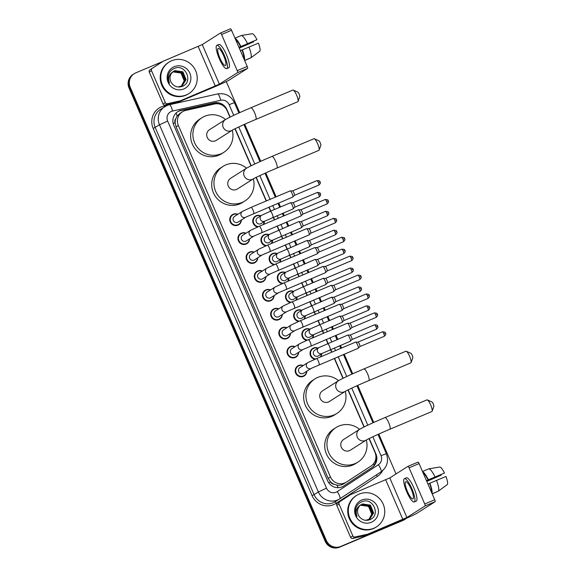 <?xml version="1.0" encoding="UTF-8"?>
<svg xmlns="http://www.w3.org/2000/svg" width="576" height="576" viewBox="0 0 576 576"><rect width="100%" height="100%" fill="white"/><g stroke="black" fill="none" stroke-linecap="round" stroke-linejoin="round"><path stroke-width="0.86" d="M257.623 226.98A5.954 5.782 -122.4 0 1 256.219 215.719A5.954 5.782 -122.4 0 1 260.82 215.791M264.413 221.443A5.954 5.782 -122.4 0 1 263.498 224.496M265.802 245.88A5.954 5.782 -122.4 0 1 264.398 234.626A5.954 5.782 -122.4 0 1 268.999 234.691M272.592 240.343A5.954 5.782 -122.4 0 1 271.678 243.396M273.982 264.78A5.954 5.782 -122.4 0 1 272.578 253.526A5.954 5.782 -122.4 0 1 277.178 253.598M280.771 259.25A5.954 5.782 -122.4 0 1 279.857 262.296M282.161 283.687A5.954 5.782 -122.4 0 1 280.757 272.434A5.954 5.782 -122.4 0 1 285.358 272.498M288.95 278.15A5.954 5.782 -122.4 0 1 288.036 281.203M290.347 302.587A5.954 5.782 -122.4 0 1 288.943 291.334A5.954 5.782 -122.4 0 1 293.544 291.406M297.13 297.058A5.954 5.782 -122.4 0 1 296.215 300.103M298.526 321.487A5.954 5.782 -122.4 0 1 297.122 310.234A5.954 5.782 -122.4 0 1 301.723 310.306M305.316 315.958A5.954 5.782 -122.4 0 1 304.394 319.003M306.706 340.394A5.954 5.782 -122.4 0 1 305.302 329.141A5.954 5.782 -122.4 0 1 309.902 329.206M313.495 334.858A5.954 5.782 -122.4 0 1 312.574 337.91M314.885 359.294A5.954 5.782 -122.4 0 1 313.481 348.041A5.954 5.782 -122.4 0 1 318.082 348.113M321.674 353.765A5.954 5.782 -122.4 0 1 320.753 356.81M249.581 238.874A5.954 5.782 -122.4 0 1 238.622 241.294A5.954 5.782 -122.4 0 1 245.988 233.222M257.76 257.782A5.954 5.782 -122.4 0 1 246.809 260.201A5.954 5.782 -122.4 0 1 254.167 252.13M265.939 276.682A5.954 5.782 -122.4 0 1 254.988 279.101A5.954 5.782 -122.4 0 1 262.346 271.03M274.118 295.582A5.954 5.782 -122.4 0 1 263.167 298.008A5.954 5.782 -122.4 0 1 270.526 289.93M241.402 219.974A5.954 5.782 -122.4 0 1 230.443 222.394A5.954 5.782 -122.4 0 1 237.809 214.322M282.298 314.489A5.954 5.782 -122.4 0 1 271.346 316.908A5.954 5.782 -122.4 0 1 278.705 308.837M290.477 333.389A5.954 5.782 -122.4 0 1 279.526 335.808A5.954 5.782 -122.4 0 1 286.884 327.737M298.656 352.289A5.954 5.782 -122.4 0 1 287.705 354.715A5.954 5.782 -122.4 0 1 295.063 346.637M306.835 371.196A5.954 5.782 -122.4 0 1 295.884 373.615A5.954 5.782 -122.4 0 1 303.242 365.544M229.925 117.173L227.088 110.606A11.16 10.836 57.6 0 0 214.459 104.011L185.724 110.441A11.16 10.836 57.6 0 0 178.358 125.467L330.43 476.892A11.16 10.836 57.6 0 0 346.529 482.026L371.095 465.977A11.16 10.836 57.6 0 0 374.998 452.412L369.022 438.61M333.914 484.178A11.16 10.836 -122.4 0 1 330.444 481.716L330.516 481.896A3.722 3.614 57.6 0 0 333.914 484.178L336.802 485.071C339.401 485.51 341.834 485.006 344.088 483.574M179.978 113.342L177.127 116.093L175.781 118.757A3.722 3.614 57.6 0 0 175.104 122.76A11.16 0.432 156.6 0 0 173.225 123.559M175.104 122.76L175.183 122.94A11.16 10.836 -122.4 0 1 175.781 118.757M175.183 122.94L176.105 126.9L328.183 478.325L330.444 481.716M363.996 426.989L347.969 389.952M342.936 378.331L334.296 358.366M331.639 352.224L330.509 349.603M327.845 343.462L326.117 339.466M323.46 333.317L322.33 330.703M319.666 324.554L317.938 320.566M315.281 314.417L314.15 311.803M311.486 305.654L309.758 301.658M307.102 295.517L305.964 292.896M303.307 286.747L301.579 282.758M298.922 276.61L297.785 273.996M295.128 267.847L293.4 263.858M290.743 257.71L289.606 255.089M286.949 248.947L285.221 244.951M282.557 238.802L281.426 236.189M278.77 230.04L277.042 226.051M274.378 219.902L273.247 217.289M270.59 211.14L268.862 207.144M266.198 201.002L256.01 177.451M250.978 165.83L234.958 128.801M230.141 117.065L226.858 109.483A11.16 10.836 57.6 0 0 214.236 102.888L181.188 110.275A11.16 10.836 57.6 0 0 173.822 125.309L327.672 480.838A11.16 10.836 57.6 0 0 343.764 485.971L372.024 467.51A11.16 10.836 57.6 0 0 375.919 453.946L369.238 438.502M177.53 111.866A11.16 10.836 -122.4 0 1 180.59 110.657L213.638 103.27A11.16 10.836 -122.4 0 1 223.826 106.294M406.627 518.191A11.16 10.836 -122.4 0 1 404.05 519.746L340.747 546.437A11.16 10.836 -122.4 0 1 326.318 540.418L130.241 87.3A11.16 10.836 -122.4 0 1 135.806 72.85L162.835 61.452M226.26 81.576L239.695 112.637M244.721 124.243L260.755 161.287M265.781 172.901L276.127 196.812M278.784 202.961L280.512 206.957M283.176 213.098L284.306 215.719M286.963 221.861L288.691 225.857M291.355 232.006L292.486 234.619M295.15 240.768L296.87 244.757M299.534 250.906L300.665 253.519M303.329 259.668L305.057 263.664M307.714 269.806L308.844 272.426M311.508 278.575L313.236 282.564M315.893 288.713L317.023 291.326M319.687 297.475L321.415 301.464M324.072 307.613L325.202 310.234M327.866 316.375L329.594 320.371M332.251 326.52L333.389 329.134M336.046 335.282L337.774 339.271M340.43 345.42L341.568 348.034M344.225 354.182L352.714 373.795M357.732 385.402L373.766 422.446M378.792 434.059L396.043 473.933M405.605 518.926L404.41 519.689A11.16 10.836 -122.4 0 1 402.854 520.502L339.545 547.2A11.16 10.836 -122.4 0 1 325.123 541.181L129.038 88.063L129.636 87.682A11.16 10.836 -122.4 0 1 133.646 74.045A11.16 10.836 -122.4 0 0 129.636 87.682L325.721 540.799L129.636 87.682L130.241 87.3M339.545 547.2L340.142 546.818A11.16 10.836 -122.4 0 1 325.721 540.799A11.16 10.836 -122.4 0 0 340.142 546.818L403.452 520.121L340.747 546.437M405.007 519.307A11.16 10.836 -122.4 0 1 403.452 520.121A11.16 10.836 -122.4 0 0 405.007 519.307M364.212 426.881L348.185 389.851M343.152 378.223L334.519 358.272M331.862 352.13L330.732 349.51M328.068 343.368L326.34 339.372M323.683 333.223L322.553 330.61M319.889 324.461L318.161 320.472M315.504 314.323L314.366 311.702M311.71 305.561L309.982 301.565M307.325 295.423L306.187 292.802M303.53 286.654L301.802 282.665M299.146 276.516L298.008 273.902M295.351 267.754L293.623 263.758M290.959 257.616L289.829 254.995M287.172 248.854L285.444 244.858M282.78 238.709L281.65 236.095M278.993 229.946L277.265 225.958M274.601 219.809L273.47 217.195M270.814 211.046L269.086 207.05M266.422 200.909L256.226 177.343M251.201 165.722L235.174 128.693M375.89 455.983A11.16 10.836 -122.4 0 1 371.426 467.892L343.397 486.202M129.038 88.063A11.16 10.836 -122.4 0 1 133.049 74.426L134.244 73.663M186.394 94.882A18.605 18.065 -122.4 0 1 163.008 86.206A18.605 18.065 -122.4 0 1 169.034 62.122A18.605 18.065 -122.4 0 1 171.634 60.761A18.605 18.065 -122.4 0 1 195.019 69.437A18.605 18.065 -122.4 0 1 188.993 93.521A18.605 18.065 -122.4 0 1 186.394 94.882M188.993 93.521L188.395 93.902A18.605 18.065 -122.4 0 1 185.796 95.263A18.605 18.065 -122.4 0 1 162.41 86.587A18.605 18.065 -122.4 0 1 168.437 62.503L169.034 62.122M174.204 66.701A12.132 11.779 -122.4 0 1 189.878 73.246A12.132 11.779 -122.4 0 1 183.83 88.949A12.132 11.779 -122.4 0 1 168.149 82.404A12.132 11.779 -122.4 0 1 174.204 66.701M181.98 86.508C193.91 82.433 185.443 63.36 174.514 68.364C171.482 69.559 169.445 71.726 168.408 74.866C167.681 77.76 168.041 80.532 169.495 83.182C167.738 78.106 168.948 74.261 173.124 71.647A8.41 8.165 -122.4 0 0 171.734 83.203C174.442 86.638 177.862 87.739 181.98 86.508M182.167 85.781L185.861 79.783L182.686 71.971L174.65 70.762L173.621 71.287M178.171 86.998L182.282 85.709L186.098 79.632L182.923 71.82L174.888 70.61L173.124 71.647M181.678 86.062L184.91 80.388L181.735 72.576L173.167 71.618M181.8 85.99L185.148 80.237L181.973 72.425L173.938 71.215L173.275 71.532M172.721 71.986L172.75 71.971C179.237 68.789 186.862 77.342 183.11 83.786A8.41 8.165 -122.4 0 1 181.195 86.292M181.296 86.249L184.198 80.842L181.022 73.03L172.829 71.885M165.326 102.586A1.858 1.807 57.6 0 0 167.429 103.687L180.158 100.836A1.858 1.807 57.6 0 0 180.461 100.742L178.214 102.168A1.858 1.807 -122.4 0 1 177.912 102.269L165.182 105.113A1.858 1.807 -122.4 0 1 163.08 104.011L165.326 102.586L151.524 70.682L149.27 72.108A1.858 1.807 -122.4 0 1 149.926 69.847L160.805 62.741A1.858 1.807 -122.4 0 1 160.848 62.712M163.08 104.011L149.27 72.108M178.214 102.168L213.055 87.48A14.882 0.576 156.6 0 0 229.378 79.956L247.579 68.386L237.586 72.605L219.384 84.168L180.461 100.742M220.486 33.012L230.45 28.807A1.858 0.439 67.1 0 1 230.465 28.8A1.858 0.439 67.1 0 1 231.566 30.276L221.566 34.488A1.858 0.439 -112.9 0 0 220.471 33.012A1.858 0.439 -112.9 0 0 220.457 33.026L202.255 44.59L163.332 61.164A1.858 1.807 57.6 0 0 163.058 61.308L152.172 68.422A1.858 1.807 57.6 0 0 151.524 70.682M237.586 72.605A1.858 0.439 -112.9 0 0 237.218 70.661L247.212 66.442L231.566 30.276M247.212 66.442A1.858 0.439 67.1 0 1 247.579 68.386M237.218 70.661L221.566 34.488M223.675 55.778A9.302 2.189 -112.9 0 0 218.189 48.398A9.302 2.189 -112.9 0 0 219.931 58.162A9.302 2.189 -112.9 0 0 225.418 65.542A9.302 2.189 -112.9 0 0 223.675 55.778M238.975 47.405L256.961 39.715L238.918 47.275M253.411 41.314A7.438 1.75 -112.9 0 0 253.606 41.854L239.198 47.923M243.864 58.702A10.793 2.542 -112.9 0 0 242.006 50.011L258.444 43.128A9.677 2.275 -112.9 0 1 259.934 51.106L250.985 57.744L244.613 60.43M240.394 50.688L242.006 50.011M226.721 68.623L228.722 67.781A12.65 2.981 -112.9 0 0 226.354 54.504A12.65 2.981 -112.9 0 0 218.887 44.467L216.893 45.31A12.65 2.981 -112.9 0 0 219.262 58.586A12.65 2.981 -112.9 0 0 226.721 68.623A12.65 2.981 -112.9 0 0 224.352 55.354A12.65 2.981 -112.9 0 0 216.893 45.31M244.483 60.127A12.276 2.887 -112.9 0 0 242.316 49.817M239.278 48.103L253.606 41.854M244.67 60.566L250.74 57.852M250.985 57.744A12.276 2.887 -112.9 0 0 248.976 47.009M240.53 46.598A10.793 2.542 -112.9 0 0 235.685 39.802M240.84 46.404A12.276 2.887 -112.9 0 0 235.073 38.383M247.5 43.596A12.276 2.887 -112.9 0 0 241.351 35.482L252.396 33.696A9.677 2.275 -112.9 0 1 256.961 39.715M234.979 38.174L241.351 35.482M293.27 90.108L297.806 92.11A2.606 0.612 67.1 0 1 299.174 94.162A2.606 0.612 67.1 0 1 299.772 96.768L298.037 101.419A6.322 1.49 -112.9 0 0 296.597 95.09A6.322 1.49 -112.9 0 0 293.27 90.108A6.322 1.49 -112.9 0 0 292.867 90.072L250.884 107.777A6.322 1.49 67.1 0 1 254.614 112.795A6.322 1.49 67.1 0 1 255.794 119.434L297.778 101.729A6.322 1.49 -112.9 0 0 298.037 101.419M255.794 119.434C245.47 123.739 233.179 129.499 232.243 130.226A6.322 6.142 57.6 0 1 223.193 127.282A6.322 6.142 57.6 0 1 225.461 119.556L209.534 129.672A6.322 6.142 57.6 0 0 215.438 140.81A6.322 6.142 57.6 0 0 216.324 140.35L232.243 130.226A6.322 6.142 57.6 0 0 232.258 130.219A20.462 19.872 -122.4 0 1 223.906 152.28A20.462 19.872 -122.4 0 1 221.054 153.778A20.462 19.872 -122.4 0 1 195.322 144.238A20.462 19.872 -122.4 0 1 201.953 117.742A20.462 19.872 -122.4 0 1 204.811 116.244A20.462 19.872 -122.4 0 1 225.49 119.534M223.906 152.28L221.659 153.713A20.462 19.872 -122.4 0 1 218.801 155.203A20.462 19.872 -122.4 0 1 193.075 145.663A20.462 19.872 -122.4 0 1 199.706 119.167L201.953 117.742M314.323 138.766L318.866 140.767A2.606 0.612 67.1 0 1 320.234 142.819A2.606 0.612 67.1 0 1 320.825 145.426L319.097 150.07A6.322 1.49 -112.9 0 0 317.65 143.748A6.322 1.49 -112.9 0 0 314.323 138.766A6.322 1.49 -112.9 0 0 313.92 138.73L271.937 156.434A6.322 1.49 67.1 0 1 275.666 161.453A6.322 1.49 67.1 0 1 276.854 168.091L318.838 150.386A6.322 1.49 -112.9 0 0 319.097 150.07M253.332 178.87A20.462 19.872 -122.4 0 1 244.958 200.938A20.462 19.872 -122.4 0 1 242.107 202.435A20.462 19.872 -122.4 0 1 216.382 192.888A20.462 19.872 -122.4 0 1 223.013 166.399A20.462 19.872 -122.4 0 1 225.864 164.902A20.462 19.872 -122.4 0 1 246.542 168.192L230.594 178.33A6.322 6.142 57.6 0 0 236.498 189.468A6.322 6.142 57.6 0 0 237.377 189.007L253.303 178.884A6.322 6.142 57.6 0 0 253.31 178.877C254.232 178.157 266.522 172.39 276.854 168.091M244.958 200.938L242.712 202.363A20.462 19.872 -122.4 0 1 239.861 203.861A20.462 19.872 -122.4 0 1 214.128 194.321A20.462 19.872 -122.4 0 1 220.759 167.825L223.013 166.399M406.282 351.266L410.818 353.268A2.606 0.612 67.1 0 1 412.193 355.32A2.606 0.612 67.1 0 1 412.783 357.926L411.048 362.57A6.322 1.49 -112.9 0 0 409.608 356.249A6.322 1.49 -112.9 0 0 406.282 351.266A6.322 1.49 -112.9 0 0 405.878 351.23L363.895 368.935A6.322 1.49 67.1 0 1 367.625 373.954A6.322 1.49 67.1 0 1 368.813 380.592L410.789 362.887A6.322 1.49 -112.9 0 0 411.048 362.57M345.262 391.385A6.322 6.142 57.6 0 1 336.204 388.44A6.322 6.142 57.6 0 1 338.472 380.707L322.553 390.83A6.322 6.142 57.6 0 0 328.45 401.969A6.322 6.142 57.6 0 0 329.335 401.508L345.262 391.385A6.322 6.142 57.6 0 0 345.269 391.378C346.19 390.658 358.481 384.898 368.813 380.592M345.283 391.37A20.462 19.872 -122.4 0 1 336.917 413.438A20.462 19.872 -122.4 0 1 334.066 414.936A20.462 19.872 -122.4 0 1 308.333 405.389A20.462 19.872 -122.4 0 1 314.964 378.9A20.462 19.872 -122.4 0 1 317.822 377.402A20.462 19.872 -122.4 0 1 338.501 380.693M336.917 413.438L334.67 414.864A20.462 19.872 -122.4 0 1 331.819 416.362A20.462 19.872 -122.4 0 1 306.086 406.822A20.462 19.872 -122.4 0 1 312.718 380.326L314.964 378.9M427.334 399.917L431.878 401.926A2.606 0.612 67.1 0 1 433.246 403.978A2.606 0.612 67.1 0 1 433.843 406.577L432.108 411.228A6.322 1.49 -112.9 0 0 430.661 404.906A6.322 1.49 -112.9 0 0 427.334 399.917A6.322 1.49 -112.9 0 0 426.931 399.888L384.948 417.593A6.322 1.49 67.1 0 1 388.678 422.611A6.322 1.49 67.1 0 1 389.866 429.242L431.849 411.545A6.322 1.49 -112.9 0 0 432.108 411.228M389.866 429.242C379.534 433.548 367.243 439.315 366.314 440.042A6.322 6.142 57.6 0 1 357.257 437.09A6.322 6.142 57.6 0 1 359.532 429.365L343.606 439.488A6.322 6.142 57.6 0 0 349.51 450.626A6.322 6.142 57.6 0 0 350.388 450.158L366.314 440.042A6.322 6.142 57.6 0 0 366.322 440.035A20.462 19.872 -122.4 0 1 357.977 462.096A20.462 19.872 -122.4 0 1 355.118 463.586A20.462 19.872 -122.4 0 1 329.393 454.046A20.462 19.872 -122.4 0 1 336.024 427.55A20.462 19.872 -122.4 0 1 338.875 426.06A20.462 19.872 -122.4 0 1 359.554 429.35M357.977 462.096L355.723 463.522A20.462 19.872 -122.4 0 1 352.872 465.019A20.462 19.872 -122.4 0 1 327.146 455.472A20.462 19.872 -122.4 0 1 333.778 428.983L336.024 427.55M245.959 217.073L238.111 222.062A3.348 3.254 -122.4 0 1 233.438 220.745A3.348 3.254 -122.4 0 1 234.518 216.41L242.374 211.421A3.348 3.254 -122.4 0 0 245.498 217.318A3.348 3.254 -122.4 0 0 245.959 217.073L292.745 197.071A3.348 0.785 67.1 0 0 292.774 197.057A3.348 0.785 67.1 0 0 292.81 197.028A3.348 0.785 67.1 0 0 292.118 193.558A3.348 0.785 67.1 0 0 290.225 190.886A3.348 0.785 67.1 0 0 290.146 190.901A3.348 0.785 67.1 0 0 290.117 190.915M241.171 220.118A5.58 5.422 -122.4 0 1 230.918 222.134A5.58 5.422 -122.4 0 1 237.578 214.466M292.507 190.915A2.419 0.569 67.1 0 1 292.565 190.908A2.419 0.569 67.1 0 1 293.933 192.838A2.419 0.569 67.1 0 1 294.43 195.343A2.419 0.569 67.1 0 1 294.401 195.365L318.838 185.062C321.581 182.52 319.846 182.383 320.119 181.872L318.384 182.527A2.419 0.569 67.1 0 1 318.838 185.062M254.138 235.98L246.29 240.962A3.348 3.254 -122.4 0 1 241.618 239.645A3.348 3.254 -122.4 0 1 242.698 235.31L250.553 230.321A3.348 3.254 -122.4 0 0 253.678 236.218A3.348 3.254 -122.4 0 0 254.146 235.973L300.924 215.978A3.348 0.785 67.1 0 0 300.953 215.964A3.348 0.785 67.1 0 0 300.996 215.928A3.348 0.785 67.1 0 0 300.298 212.465A3.348 0.785 67.1 0 0 298.404 209.794A3.348 0.785 67.1 0 0 298.325 209.808A3.348 0.785 67.1 0 0 298.296 209.822M249.35 239.018A5.58 5.422 -122.4 0 1 239.098 241.034A5.58 5.422 -122.4 0 1 245.758 233.366M300.686 209.822A2.419 0.569 67.1 0 1 300.744 209.808A2.419 0.569 67.1 0 1 302.112 211.738A2.419 0.569 67.1 0 1 302.609 214.243A2.419 0.569 67.1 0 1 302.587 214.265L327.017 203.962C329.76 201.427 328.025 201.283 328.298 200.772L326.57 201.427A2.419 0.569 67.1 0 1 327.017 203.962M262.318 254.88L254.47 259.87A3.348 3.254 -122.4 0 1 249.797 258.552A3.348 3.254 -122.4 0 1 250.884 254.21L258.732 249.228A3.348 3.254 -122.4 0 0 261.857 255.125A3.348 3.254 -122.4 0 0 262.325 254.88L309.103 234.878A3.348 0.785 67.1 0 0 309.132 234.864A3.348 0.785 67.1 0 0 309.175 234.835A3.348 0.785 67.1 0 0 308.477 231.365A3.348 0.785 67.1 0 0 306.583 228.694A3.348 0.785 67.1 0 0 306.504 228.708A3.348 0.785 67.1 0 0 306.475 228.722M257.53 257.918A5.58 5.422 -122.4 0 1 247.277 259.934A5.58 5.422 -122.4 0 1 253.944 252.266M336.427 219.722L334.75 220.327A2.419 0.569 67.1 0 0 333.317 218.412L308.887 228.715A2.419 0.569 67.1 0 1 308.923 228.715A2.419 0.569 67.1 0 1 310.291 230.645A2.419 0.569 67.1 0 1 310.795 233.143A2.419 0.569 67.1 0 1 310.766 233.172M270.497 273.78L262.656 278.77A3.348 3.254 -122.4 0 1 257.976 277.452A3.348 3.254 -122.4 0 1 259.063 273.118L266.911 268.128A3.348 3.254 -122.4 0 0 270.036 274.025A3.348 3.254 -122.4 0 0 270.504 273.78L317.282 253.786A3.348 0.785 67.1 0 0 317.311 253.771A3.348 0.785 67.1 0 0 317.354 253.735A3.348 0.785 67.1 0 0 316.656 250.272A3.348 0.785 67.1 0 0 314.762 247.594A3.348 0.785 67.1 0 0 314.683 247.615A3.348 0.785 67.1 0 0 314.654 247.63M265.716 276.826A5.58 5.422 -122.4 0 1 255.456 278.842A5.58 5.422 -122.4 0 1 262.123 271.174M317.045 247.622A2.419 0.569 67.1 0 1 317.102 247.615A2.419 0.569 67.1 0 1 318.47 249.545A2.419 0.569 67.1 0 1 318.974 252.05A2.419 0.569 67.1 0 1 318.946 252.072L343.382 241.769C346.126 239.227 344.383 239.09 344.657 238.579L342.929 239.234A2.419 0.569 67.1 0 1 343.382 241.769M278.676 292.687L270.835 297.67A3.348 3.254 -122.4 0 1 266.155 296.352A3.348 3.254 -122.4 0 1 267.242 292.018L275.09 287.028A3.348 3.254 -122.4 0 0 278.215 292.925A3.348 3.254 -122.4 0 0 278.683 292.68L325.469 272.686A3.348 0.785 67.1 0 0 325.49 272.671A3.348 0.785 67.1 0 0 325.534 272.635A3.348 0.785 67.1 0 0 324.835 269.172A3.348 0.785 67.1 0 0 322.942 266.501A3.348 0.785 67.1 0 0 322.862 266.515A3.348 0.785 67.1 0 0 322.834 266.53M273.895 295.726A5.58 5.422 -122.4 0 1 263.635 297.742A5.58 5.422 -122.4 0 1 270.302 290.074M325.224 266.53A2.419 0.569 67.1 0 1 325.282 266.515A2.419 0.569 67.1 0 1 326.65 268.445A2.419 0.569 67.1 0 1 327.154 270.95A2.419 0.569 67.1 0 1 327.125 270.972L351.562 260.669C354.305 258.134 352.562 257.99 352.836 257.486L351.108 258.134A2.419 0.569 67.1 0 1 351.562 260.669M286.862 311.587L279.014 316.577A3.348 3.254 -122.4 0 1 274.334 315.259A3.348 3.254 -122.4 0 1 275.422 310.925L283.27 305.935A3.348 3.254 -122.4 0 0 286.394 311.832A3.348 3.254 -122.4 0 0 286.862 311.587L333.648 291.586A3.348 0.785 67.1 0 0 333.677 291.571A3.348 0.785 67.1 0 0 333.713 291.542A3.348 0.785 67.1 0 0 333.022 288.072A3.348 0.785 67.1 0 0 331.121 285.401A3.348 0.785 67.1 0 0 331.042 285.415A3.348 0.785 67.1 0 0 331.013 285.43M282.074 314.633A5.58 5.422 -122.4 0 1 271.814 316.642A5.58 5.422 -122.4 0 1 278.482 308.981M333.403 285.43A2.419 0.569 67.1 0 1 333.461 285.422A2.419 0.569 67.1 0 1 334.829 287.352A2.419 0.569 67.1 0 1 335.333 289.858A2.419 0.569 67.1 0 1 335.304 289.879L359.741 279.576C362.484 277.034 360.742 276.898 361.022 276.386L359.287 277.034A2.419 0.569 67.1 0 1 359.741 279.576M295.042 330.487L287.194 335.477A3.348 3.254 -122.4 0 1 282.514 334.159A3.348 3.254 -122.4 0 1 283.601 329.825L291.449 324.835A3.348 3.254 -122.4 0 0 294.574 330.732A3.348 3.254 -122.4 0 0 295.042 330.487L341.827 310.493A3.348 0.785 67.1 0 0 341.856 310.478A3.348 0.785 67.1 0 0 341.892 310.442A3.348 0.785 67.1 0 0 341.201 306.979A3.348 0.785 67.1 0 0 339.3 304.308A3.348 0.785 67.1 0 0 339.221 304.322A3.348 0.785 67.1 0 0 339.192 304.337M290.254 333.533A5.58 5.422 -122.4 0 1 279.994 335.549A5.58 5.422 -122.4 0 1 286.661 327.881M341.582 304.337A2.419 0.569 67.1 0 1 341.64 304.322A2.419 0.569 67.1 0 1 343.008 306.252A2.419 0.569 67.1 0 1 343.512 308.758A2.419 0.569 67.1 0 1 343.483 308.779L367.92 298.476C370.663 295.942 368.921 295.798 369.202 295.286L367.466 295.942A2.419 0.569 67.1 0 1 367.92 298.476M303.221 349.394L295.373 354.377A3.348 3.254 -122.4 0 1 290.693 353.059A3.348 3.254 -122.4 0 1 291.78 348.725L299.628 343.735A3.348 3.254 -122.4 0 0 302.753 349.639A3.348 3.254 -122.4 0 0 303.221 349.394L350.006 329.393A3.348 0.785 67.1 0 0 350.035 329.378A3.348 0.785 67.1 0 0 350.071 329.35A3.348 0.785 67.1 0 0 349.38 325.879A3.348 0.785 67.1 0 0 347.486 323.208A3.348 0.785 67.1 0 0 347.4 323.222A3.348 0.785 67.1 0 0 347.378 323.237M298.433 352.433A5.58 5.422 -122.4 0 1 288.173 354.449A5.58 5.422 -122.4 0 1 294.84 346.781M349.762 323.237A2.419 0.569 67.1 0 1 349.819 323.222A2.419 0.569 67.1 0 1 351.187 325.152A2.419 0.569 67.1 0 1 351.691 327.658A2.419 0.569 67.1 0 1 351.662 327.679M311.4 368.294L303.552 373.284A3.348 3.254 -122.4 0 1 298.872 371.966A3.348 3.254 -122.4 0 1 299.959 367.632L307.807 362.642A3.348 3.254 -122.4 0 0 310.932 368.539A3.348 3.254 -122.4 0 0 311.4 368.294L358.186 348.293A3.348 0.785 67.1 0 0 358.214 348.278A3.348 0.785 67.1 0 0 358.25 348.25A3.348 0.785 67.1 0 0 357.559 344.779A3.348 0.785 67.1 0 0 355.666 342.108A3.348 0.785 67.1 0 0 355.586 342.122A3.348 0.785 67.1 0 0 355.558 342.137M306.612 371.34A5.58 5.422 -122.4 0 1 296.352 373.349A5.58 5.422 -122.4 0 1 303.019 365.688M357.941 342.137A2.419 0.569 67.1 0 1 357.998 342.13A2.419 0.569 67.1 0 1 359.374 344.059A2.419 0.569 67.1 0 1 359.87 346.565A2.419 0.569 67.1 0 1 359.842 346.586L358.25 348.25M265.169 220.961L261.13 223.531A3.348 3.254 -122.4 0 1 256.45 222.214A3.348 3.254 -122.4 0 1 257.537 217.879L261.583 215.309A3.348 3.254 -122.4 0 0 264.708 221.206A3.348 3.254 -122.4 0 0 265.176 220.961L293.033 208.944A3.348 0.785 67.1 0 1 293.004 208.951M270.209 211.306A3.348 0.785 67.1 0 1 270.238 211.291L290.426 202.774A3.348 0.785 67.1 0 1 290.426 202.774A3.348 0.785 67.1 0 1 290.506 202.759A3.348 0.785 67.1 0 1 292.457 205.553A3.348 0.785 67.1 0 1 293.098 208.901A3.348 0.785 67.1 0 1 293.062 208.93A3.348 0.785 67.1 0 1 293.033 208.944M258.487 226.606A5.58 5.422 -122.4 0 1 256.522 215.971A5.58 5.422 -122.4 0 1 260.597 215.935M292.788 202.788A2.419 0.569 67.1 0 1 292.846 202.774A2.419 0.569 67.1 0 1 294.214 204.703A2.419 0.569 67.1 0 1 294.718 207.209A2.419 0.569 67.1 0 1 294.689 207.23L319.126 196.934C321.869 194.393 320.126 194.256 320.407 193.745L318.672 194.393A2.419 0.569 67.1 0 1 319.126 196.934M264.19 221.587A5.58 5.422 -122.4 0 1 262.944 224.726M273.348 239.868L269.309 242.431A3.348 3.254 -122.4 0 1 264.629 241.121A3.348 3.254 -122.4 0 1 265.716 236.779L269.762 234.209A3.348 3.254 -122.4 0 0 272.887 240.106A3.348 3.254 -122.4 0 0 273.355 239.861L301.212 227.844A3.348 0.785 67.1 0 1 301.183 227.858M298.584 221.688A3.348 0.785 67.1 0 1 298.606 221.674A3.348 0.785 67.1 0 1 298.692 221.659A3.348 0.785 67.1 0 1 300.636 224.453A3.348 0.785 67.1 0 1 301.277 227.801A3.348 0.785 67.1 0 1 301.241 227.83A3.348 0.785 67.1 0 1 301.212 227.844M266.666 245.513A5.58 5.422 -122.4 0 1 264.701 234.871A5.58 5.422 -122.4 0 1 268.776 234.835M300.967 221.688A2.419 0.569 67.1 0 1 301.025 221.681A2.419 0.569 67.1 0 1 302.393 223.61A2.419 0.569 67.1 0 1 302.897 226.116A2.419 0.569 67.1 0 1 302.868 226.138L327.305 215.834C330.048 213.293 328.306 213.156 328.586 212.645L326.851 213.293A2.419 0.569 67.1 0 1 327.305 215.834M272.369 240.487A5.58 5.422 -122.4 0 1 271.123 243.626M281.527 258.768L277.488 261.338A3.348 3.254 -122.4 0 1 272.808 260.021A3.348 3.254 -122.4 0 1 273.895 255.686L277.942 253.116A3.348 3.254 -122.4 0 0 281.066 259.013A3.348 3.254 -122.4 0 0 281.534 258.768L309.391 246.751A3.348 0.785 67.1 0 1 309.362 246.758M306.763 240.595A3.348 0.785 67.1 0 1 306.792 240.581A3.348 0.785 67.1 0 1 306.871 240.566A3.348 0.785 67.1 0 1 308.815 243.36A3.348 0.785 67.1 0 1 309.456 246.701A3.348 0.785 67.1 0 1 309.42 246.737A3.348 0.785 67.1 0 1 309.391 246.751M274.846 264.413A5.58 5.422 -122.4 0 1 272.88 253.771A5.58 5.422 -122.4 0 1 276.955 253.742M309.146 240.595A2.419 0.569 67.1 0 1 309.204 240.581A2.419 0.569 67.1 0 1 310.579 242.51A2.419 0.569 67.1 0 1 311.076 245.016A2.419 0.569 67.1 0 1 311.047 245.038L335.484 234.734C338.227 232.2 336.485 232.056 336.766 231.545L335.03 232.2A2.419 0.569 67.1 0 1 335.484 234.734M280.548 259.394A5.58 5.422 -122.4 0 1 279.302 262.534M289.706 277.668L285.667 280.238A3.348 3.254 -122.4 0 1 280.987 278.921A3.348 3.254 -122.4 0 1 282.074 274.586L286.121 272.016A3.348 3.254 -122.4 0 0 289.246 277.913A3.348 3.254 -122.4 0 0 289.714 277.668L317.57 265.651A3.348 0.785 67.1 0 1 317.542 265.658A3.348 0.785 67.1 0 0 317.599 265.637A3.348 0.785 67.1 0 0 317.635 265.608A3.348 0.785 67.1 0 0 316.994 262.26A3.348 0.785 67.1 0 0 315.05 259.466A3.348 0.785 67.1 0 0 314.971 259.481A3.348 0.785 67.1 0 0 314.942 259.495M283.025 283.313A5.58 5.422 -122.4 0 1 281.059 272.678A5.58 5.422 -122.4 0 1 285.134 272.642M344.887 250.495L343.21 251.1A2.419 0.569 67.1 0 0 341.784 249.185L317.354 259.481A2.419 0.569 67.1 0 1 317.383 259.481A2.419 0.569 67.1 0 1 318.758 261.418A2.419 0.569 67.1 0 1 319.255 263.916A2.419 0.569 67.1 0 1 319.226 263.945M288.727 278.294A5.58 5.422 -122.4 0 1 287.489 281.434M297.893 296.575L293.846 299.146A3.348 3.254 -122.4 0 1 289.174 297.828A3.348 3.254 -122.4 0 1 290.254 293.494L294.3 290.923A3.348 3.254 -122.4 0 0 297.425 296.82A3.348 3.254 -122.4 0 0 297.893 296.575L325.75 284.551A3.348 0.785 67.1 0 1 325.75 284.551A3.348 0.785 67.1 0 1 325.721 284.566M291.204 302.22A5.58 5.422 -122.4 0 1 289.238 291.578A5.58 5.422 -122.4 0 1 293.314 291.542M325.512 278.395A2.419 0.569 67.1 0 1 325.57 278.388A2.419 0.569 67.1 0 1 326.938 280.318A2.419 0.569 67.1 0 1 327.434 282.823A2.419 0.569 67.1 0 1 327.406 282.845L351.842 272.542C354.586 270 352.85 269.863 353.124 269.352L351.389 270.007A2.419 0.569 67.1 0 1 351.842 272.542M302.933 286.913A3.348 0.785 67.1 0 1 302.954 286.898L323.15 278.381A3.348 0.785 67.1 0 1 323.15 278.381A3.348 0.785 67.1 0 1 323.23 278.366A3.348 0.785 67.1 0 1 325.174 281.16A3.348 0.785 67.1 0 1 325.814 284.508A3.348 0.785 67.1 0 1 325.778 284.537M296.906 297.194A5.58 5.422 -122.4 0 1 295.668 300.334M306.072 315.475L302.026 318.046A3.348 3.254 -122.4 0 1 297.353 316.728A3.348 3.254 -122.4 0 1 298.433 312.394L302.479 309.823A3.348 3.254 -122.4 0 0 305.604 315.72A3.348 3.254 -122.4 0 0 306.072 315.475L333.929 303.458A3.348 0.785 67.1 0 1 333.9 303.466M331.301 297.302A3.348 0.785 67.1 0 1 331.33 297.288A3.348 0.785 67.1 0 1 331.409 297.274A3.348 0.785 67.1 0 1 333.353 300.067A3.348 0.785 67.1 0 1 333.994 303.408A3.348 0.785 67.1 0 1 333.958 303.444A3.348 0.785 67.1 0 1 333.929 303.458M299.383 321.12A5.58 5.422 -122.4 0 1 297.418 310.478A5.58 5.422 -122.4 0 1 301.493 310.45M333.691 297.302A2.419 0.569 67.1 0 1 333.749 297.288A2.419 0.569 67.1 0 1 335.117 299.218A2.419 0.569 67.1 0 1 335.614 301.723A2.419 0.569 67.1 0 1 335.585 301.745L360.022 291.442C362.765 288.907 361.03 288.763 361.303 288.252L359.568 288.907A2.419 0.569 67.1 0 1 360.022 291.442M305.086 316.102A5.58 5.422 -122.4 0 1 303.847 319.241M314.251 334.382L310.205 336.946A3.348 3.254 -122.4 0 1 305.532 335.628A3.348 3.254 -122.4 0 1 306.612 331.294L310.658 328.723A3.348 3.254 -122.4 0 0 313.783 334.62A3.348 3.254 -122.4 0 0 314.251 334.375L342.108 322.358A3.348 0.785 67.1 0 1 342.079 322.373M339.48 316.202A3.348 0.785 67.1 0 1 339.509 316.188A3.348 0.785 67.1 0 1 339.588 316.174A3.348 0.785 67.1 0 1 341.532 318.967A3.348 0.785 67.1 0 1 342.18 322.315A3.348 0.785 67.1 0 1 342.137 322.344A3.348 0.785 67.1 0 1 342.108 322.358M307.562 340.02A5.58 5.422 -122.4 0 1 305.597 329.386A5.58 5.422 -122.4 0 1 309.679 329.35M341.87 316.202A2.419 0.569 67.1 0 1 341.928 316.195A2.419 0.569 67.1 0 1 343.296 318.125A2.419 0.569 67.1 0 1 343.793 320.623A2.419 0.569 67.1 0 1 343.771 320.652L368.201 310.349C370.944 307.807 369.209 307.67 369.482 307.159L367.754 307.807A2.419 0.569 67.1 0 1 368.201 310.349M313.265 335.002A5.58 5.422 -122.4 0 1 312.026 338.141M322.43 353.282L318.384 355.853A3.348 3.254 -122.4 0 1 313.711 354.535A3.348 3.254 -122.4 0 1 314.798 350.201L318.838 347.63A3.348 3.254 -122.4 0 0 321.962 353.527A3.348 3.254 -122.4 0 0 322.43 353.282L350.287 341.266A3.348 0.785 67.1 0 1 350.258 341.273M347.659 335.11A3.348 0.785 67.1 0 1 347.688 335.095A3.348 0.785 67.1 0 1 347.767 335.074A3.348 0.785 67.1 0 1 349.718 337.874A3.348 0.785 67.1 0 1 350.359 341.215A3.348 0.785 67.1 0 1 350.316 341.251A3.348 0.785 67.1 0 1 350.287 341.266M315.749 358.927A5.58 5.422 -122.4 0 1 313.776 348.286A5.58 5.422 -122.4 0 1 317.858 348.257M377.611 326.11L375.934 326.714A2.419 0.569 67.1 0 0 374.508 324.792L350.078 335.095A2.419 0.569 67.1 0 1 350.107 335.095A2.419 0.569 67.1 0 1 351.475 337.025A2.419 0.569 67.1 0 1 351.979 339.53A2.419 0.569 67.1 0 1 351.95 339.552M321.444 353.909A5.58 5.422 -122.4 0 1 320.206 357.041M352.843 535.91A1.858 1.807 57.6 0 0 354.946 537.012L367.675 534.168A1.858 1.807 57.6 0 0 367.978 534.067L365.731 535.5A1.858 1.807 -122.4 0 1 365.429 535.594L352.699 538.438A1.858 1.807 -122.4 0 1 350.597 537.343L352.843 535.91L339.041 504.007L336.794 505.44A1.858 1.807 -122.4 0 1 337.442 503.179L348.329 496.066A1.858 1.807 -122.4 0 1 348.343 496.051A1.858 1.807 -122.4 0 1 348.365 496.044M350.597 537.343L336.794 505.44M365.731 535.5L400.572 520.805A14.882 0.576 156.6 0 0 416.894 513.281L435.096 501.718L425.102 505.93L406.901 517.5L367.978 534.067M417.982 462.125L407.988 466.344L417.967 462.139A1.858 0.439 67.1 0 1 417.982 462.125A1.858 0.439 67.1 0 1 419.083 463.601L409.082 467.82A1.858 0.439 -112.9 0 0 407.988 466.344A1.858 0.439 -112.9 0 0 407.974 466.351L389.772 477.922L350.849 494.489A1.858 1.807 57.6 0 0 350.59 494.626A1.858 1.807 57.6 0 0 350.575 494.64L339.689 501.746A1.858 1.807 57.6 0 0 339.041 504.007M425.102 505.93A1.858 0.439 -112.9 0 0 424.735 503.986L434.729 499.774L419.083 463.601M434.729 499.774A1.858 0.439 67.1 0 1 435.096 501.718M424.735 503.986L409.082 467.82M411.199 489.11A9.302 2.189 -112.9 0 0 405.713 481.723A9.302 2.189 -112.9 0 0 407.448 491.486A9.302 2.189 -112.9 0 0 412.934 498.866A9.302 2.189 -112.9 0 0 411.199 489.11M426.492 480.73L444.485 473.047L426.434 480.607M440.928 474.638A7.438 1.75 -112.9 0 0 441.122 475.178L426.722 481.255M431.381 492.034A10.793 2.542 -112.9 0 0 429.53 483.336L445.961 476.46A9.677 2.275 -112.9 0 1 447.451 484.43L438.502 491.076L432.13 493.762M427.918 484.02L429.53 483.336M414.238 501.955L416.239 501.113A12.65 2.981 -112.9 0 0 413.87 487.836A12.65 2.981 -112.9 0 0 406.411 477.799L404.41 478.642A12.65 2.981 -112.9 0 0 406.778 491.918A12.65 2.981 -112.9 0 0 414.238 501.955A12.65 2.981 -112.9 0 0 411.869 488.678A12.65 2.981 -112.9 0 0 404.41 478.642M432 493.452A12.276 2.887 -112.9 0 0 429.833 483.142M426.794 481.435L441.122 475.178M432.187 493.898L438.257 491.177M438.502 491.076A12.276 2.887 -112.9 0 0 436.493 480.334M428.054 479.923A10.793 2.542 -112.9 0 0 423.202 473.134M428.357 479.729A12.276 2.887 -112.9 0 0 422.59 471.708M435.017 476.921A12.276 2.887 -112.9 0 0 428.875 468.814L439.913 467.021A9.677 2.275 -112.9 0 1 444.485 473.047M422.496 471.499L428.875 468.814M373.918 528.214A18.605 18.065 -122.4 0 1 350.525 519.538A18.605 18.065 -122.4 0 1 356.551 495.454A18.605 18.065 -122.4 0 1 359.15 494.093A18.605 18.065 -122.4 0 1 382.536 502.769A18.605 18.065 -122.4 0 1 376.51 526.853A18.605 18.065 -122.4 0 1 373.918 528.214M376.51 526.853L375.912 527.234A18.605 18.065 -122.4 0 1 373.313 528.595A18.605 18.065 -122.4 0 1 349.927 519.919A18.605 18.065 -122.4 0 1 355.954 495.828L356.551 495.454M361.721 500.026A12.132 11.779 -122.4 0 1 377.395 506.57A12.132 11.779 -122.4 0 1 371.347 522.274A12.132 11.779 -122.4 0 1 355.673 515.729A12.132 11.779 -122.4 0 1 361.721 500.026M369.497 519.833C381.427 515.758 372.96 496.685 362.03 501.689C358.999 502.884 356.962 505.051 355.925 508.198C355.198 511.092 355.558 513.864 357.012 516.514C355.255 511.43 356.465 507.586 360.641 504.972A8.41 8.165 -122.4 0 0 359.251 516.535C361.958 519.97 365.378 521.064 369.497 519.833M369.684 519.113L373.378 513.108L370.202 505.296L362.174 504.094L361.138 504.619M365.688 520.322L369.806 519.034L373.615 512.957L370.44 505.145L362.412 503.942L360.641 504.972M369.194 519.386L372.427 513.713L369.252 505.901L360.684 504.943M369.317 519.322L372.665 513.562L369.49 505.75L361.454 504.547L360.792 504.857M360.266 505.303L360.238 505.31C366.761 502.114 374.378 510.667 370.634 517.111A8.41 8.165 -122.4 0 1 368.712 519.617M368.813 519.574L371.714 514.166L368.539 506.354L360.353 505.217M338.249 487.685A11.16 2.664 -123.2 0 0 336.802 485.071M217.843 103.802A11.16 2.513 -102.6 0 0 217.584 103.133M177.127 116.093A11.16 2.513 -102.6 0 0 176.134 113.011M374.249 465.17A11.16 2.664 -123.2 0 0 373.543 463.759M330.516 481.896A11.16 0.432 156.6 0 0 328.68 482.681M176.105 126.9L178.358 125.467M328.183 478.325L330.43 476.892M233.734 115.358L229.111 104.666A7.438 7.229 57.6 0 0 220.694 100.267L172.555 111.031A7.438 7.229 57.6 0 0 167.645 121.046L326.52 488.182A7.438 7.229 57.6 0 0 337.248 491.609L378.403 464.717A7.438 7.229 57.6 0 0 381.002 455.674L372.83 436.781M326.52 488.182L318.355 491.947L314.086 494.662A14.882 14.45 57.6 0 0 333.324 502.69A14.882 14.45 57.6 0 0 335.398 501.602L339.818 498.787A7.438 1.778 -123.2 0 0 339.818 498.787A14.882 14.45 -122.4 0 1 339.667 498.888A14.882 14.45 -122.4 0 1 337.586 499.975A14.882 14.45 -122.4 0 1 318.355 491.947L159.48 124.812A14.882 14.45 -122.4 0 1 164.83 106.632A14.882 14.45 -122.4 0 1 166.903 105.545M382.651 470.621A16.74 16.258 -122.4 0 1 377.345 476.41L336.19 503.302A16.74 16.258 -122.4 0 1 312.048 495.598L153.173 128.462L159.48 124.812L167.645 121.046M339.826 498.787L380.974 471.902A7.438 1.778 -123.2 0 0 380.981 471.895L339.818 498.787A7.438 1.778 -123.2 0 0 337.248 491.609M153.173 128.462A16.74 16.258 -122.4 0 1 161.525 106.79A16.74 16.258 -122.4 0 1 164.225 105.926L168.437 104.983M172.555 111.031A7.438 1.678 -102.6 0 0 169.438 104.724L166.968 105.509L160.56 109.346A14.882 14.45 57.6 0 0 155.21 127.526L314.086 494.662L312.048 495.598M326.318 540.418L325.123 541.181M404.05 519.746L402.854 520.502M367.805 425.167L351.778 388.13M346.745 376.51L338.184 356.731M335.527 350.582L334.397 347.969M331.733 341.82L330.005 337.824M327.348 331.682L326.218 329.062M323.554 322.92L321.826 318.924M319.169 312.775L318.038 310.162M315.374 304.013L313.646 300.024M310.99 293.875L309.852 291.254M307.195 285.113L305.467 281.117M302.81 274.975L301.673 272.354M299.016 266.206L297.288 262.217M294.624 256.068L293.494 253.454M290.837 247.306L289.109 243.31M286.445 237.168L285.314 234.547M282.658 228.406L280.93 224.41M278.266 218.261L277.135 215.647M274.478 209.498L272.75 205.51M270.086 199.361L259.819 175.622M254.794 164.009L238.759 126.972M377.345 476.41A1.858 0.446 56.8 0 1 376.639 474.732M336.19 503.302A1.858 0.446 56.8 0 1 335.534 501.516M164.513 106.834A1.858 0.418 77.4 0 1 164.225 105.926M381.002 455.674L386.338 453.672C388.951 461.088 387.166 467.165 380.981 471.895A7.438 1.778 -123.2 0 0 378.403 464.717M229.111 104.666L234.439 102.658C230.854 95.724 225.238 92.822 217.57 93.953L169.438 104.724M220.694 100.267A7.438 1.678 -102.6 0 0 217.57 93.953M180.59 110.657L181.188 110.275M213.638 103.27L214.236 102.888M371.426 467.892L372.024 467.51M219.384 84.168L202.255 44.59M215.302 86.047L198.173 46.469M177.912 102.269L180.158 100.836M167.429 103.687L165.182 105.113M163.058 61.308L160.805 62.741M149.926 69.847L152.172 68.422M271.937 156.434C259.51 161.698 251.042 165.622 246.514 168.206A6.322 6.142 57.6 0 0 252.418 179.345A6.322 6.142 57.6 0 0 253.303 178.884M320.069 181.922L320.119 181.872C319.514 181.915 321.228 180.713 316.958 180.605A2.419 0.569 67.1 0 1 318.384 182.527M242.374 211.421L251.028 207.396A3.348 0.785 67.1 0 1 253.001 210.053A3.348 0.785 67.1 0 1 253.087 210.247A3.348 0.785 67.1 0 1 253.627 213.566M328.248 200.822L328.298 200.772C327.694 200.815 329.407 199.62 325.138 199.505A2.419 0.569 67.1 0 1 326.57 201.427M250.553 230.321L259.207 226.303A3.348 0.785 67.1 0 1 261.18 228.96A3.348 0.785 67.1 0 1 261.266 229.154A3.348 0.785 67.1 0 1 261.806 232.474M258.732 249.228L267.386 245.203A3.348 0.785 67.1 0 1 269.359 247.86A3.348 0.785 67.1 0 1 269.446 248.054A3.348 0.785 67.1 0 1 269.993 251.374M334.75 220.327A2.419 0.569 67.1 0 1 335.203 222.869L310.774 233.172M344.606 238.63L344.657 238.579C344.052 238.622 345.766 237.42 341.503 237.312A2.419 0.569 67.1 0 1 342.929 239.234M266.911 268.128L275.566 264.103A3.348 0.785 67.1 0 1 277.546 266.767A3.348 0.785 67.1 0 1 277.625 266.954A3.348 0.785 67.1 0 1 278.172 270.281M352.786 257.53L352.836 257.486C352.231 257.522 353.945 256.327 349.682 256.212A2.419 0.569 67.1 0 1 351.108 258.134M275.09 287.028L283.745 283.01A3.348 0.785 67.1 0 1 285.725 285.667A3.348 0.785 67.1 0 1 285.804 285.862A3.348 0.785 67.1 0 1 286.351 289.181M360.965 276.437L361.022 276.386C360.41 276.43 362.124 275.227 357.862 275.119A2.419 0.569 67.1 0 1 359.287 277.034M283.27 305.935L291.924 301.91A3.348 0.785 67.1 0 1 293.904 304.567A3.348 0.785 67.1 0 1 293.983 304.762A3.348 0.785 67.1 0 1 294.53 308.081M369.144 295.337L369.202 295.286C368.59 295.33 370.303 294.127 366.041 294.019A2.419 0.569 67.1 0 1 367.466 295.942M291.449 324.835L300.11 320.818A3.348 0.785 67.1 0 1 302.083 323.474A3.348 0.785 67.1 0 1 302.162 323.669A3.348 0.785 67.1 0 1 302.71 326.988M377.323 314.237L377.381 314.194C376.776 314.23 378.482 313.034 374.22 312.926A2.419 0.569 67.1 0 1 375.646 314.842A2.419 0.569 67.1 0 1 376.099 317.383L351.67 327.679L350.071 329.35M376.099 317.383C378.842 314.842 377.1 314.705 377.381 314.194L375.646 314.842M299.628 343.735L308.29 339.718A3.348 0.785 67.1 0 1 310.262 342.374A3.348 0.785 67.1 0 1 310.342 342.569A3.348 0.785 67.1 0 1 310.889 345.888M385.502 333.144L385.56 333.094C384.955 333.137 386.662 331.934 382.399 331.826A2.419 0.569 67.1 0 1 383.825 333.742A2.419 0.569 67.1 0 1 384.278 336.283L359.849 346.586M384.278 336.283C387.022 333.742 385.279 333.605 385.56 333.094L383.825 333.742M307.807 362.642L316.469 358.618A3.348 0.785 67.1 0 1 318.442 361.274A3.348 0.785 67.1 0 1 318.521 361.469A3.348 0.785 67.1 0 1 319.068 364.788M320.35 193.788L320.407 193.745C319.795 193.781 321.509 192.586 317.246 192.478A2.419 0.569 67.1 0 1 318.672 194.393M261.583 215.309L270.238 211.291A3.348 0.785 67.1 0 1 272.297 214.135A3.348 0.785 67.1 0 1 272.866 217.447A3.348 0.785 67.1 0 1 272.837 217.462M328.529 212.695L328.586 212.645C327.982 212.688 329.688 211.486 325.426 211.378A2.419 0.569 67.1 0 1 326.851 213.293M278.388 230.206A3.348 0.785 67.1 0 1 278.417 230.191A3.348 0.785 67.1 0 1 280.476 233.042A3.348 0.785 67.1 0 1 281.045 236.347A3.348 0.785 67.1 0 1 281.016 236.362M336.708 231.595L336.766 231.545C336.161 231.588 337.867 230.386 333.605 230.278A2.419 0.569 67.1 0 1 335.03 232.2M286.567 249.106A3.348 0.785 67.1 0 1 286.596 249.091A3.348 0.785 67.1 0 1 288.655 251.942A3.348 0.785 67.1 0 1 289.224 255.247A3.348 0.785 67.1 0 1 289.202 255.262M294.746 268.013A3.348 0.785 67.1 0 1 294.775 267.998A3.348 0.785 67.1 0 1 296.834 270.85A3.348 0.785 67.1 0 1 297.41 274.154A3.348 0.785 67.1 0 1 297.382 274.169M343.21 251.1A2.419 0.569 67.1 0 1 343.663 253.642L319.234 263.938M353.074 269.402L353.124 269.352C352.519 269.395 354.233 268.193 349.963 268.085A2.419 0.569 67.1 0 1 351.389 270.007M294.3 290.923L302.954 286.898A3.348 0.785 67.1 0 1 305.014 289.75A3.348 0.785 67.1 0 1 305.59 293.054A3.348 0.785 67.1 0 1 305.561 293.069M361.253 288.302L361.303 288.252C360.698 288.295 362.412 287.1 358.142 286.985A2.419 0.569 67.1 0 1 359.568 288.907M311.112 305.813A3.348 0.785 67.1 0 1 311.134 305.798A3.348 0.785 67.1 0 1 313.193 308.65A3.348 0.785 67.1 0 1 313.769 311.954A3.348 0.785 67.1 0 1 313.74 311.969M369.432 307.202L369.482 307.159C368.878 307.202 370.591 306 366.322 305.892A2.419 0.569 67.1 0 1 367.754 307.807M319.291 324.72A3.348 0.785 67.1 0 1 319.32 324.706A3.348 0.785 67.1 0 1 321.372 327.557A3.348 0.785 67.1 0 1 321.948 330.862A3.348 0.785 67.1 0 1 321.919 330.876M327.47 343.62A3.348 0.785 67.1 0 1 327.499 343.606A3.348 0.785 67.1 0 1 329.551 346.457A3.348 0.785 67.1 0 1 330.127 349.762A3.348 0.785 67.1 0 1 330.098 349.776M375.934 326.714A2.419 0.569 67.1 0 1 376.387 329.249L351.958 339.552M406.901 517.5L389.772 477.922M402.818 519.379L385.69 479.801M365.429 535.594L367.675 534.168M354.946 537.012L352.699 538.438M350.575 494.64L348.329 496.066M337.442 503.179L339.689 501.746M179.978 113.35L182.362 111.83M343.98 483.646L346.414 482.098M386.338 453.672L378 434.412M372.974 422.798L356.947 385.754M351.922 374.148L343.426 354.521M340.769 348.372L339.638 345.758M336.974 339.61L335.246 335.614M332.59 329.472L331.459 326.851M328.795 320.71L327.067 316.714M324.41 310.565L323.273 307.951M320.616 301.802L318.888 297.814M316.231 291.665L315.094 289.044M312.437 282.902L310.709 278.906M308.052 272.765L306.914 270.144M304.258 263.995L302.53 260.006M299.866 253.858L298.735 251.244M296.078 245.095L294.35 241.099M291.686 234.958L290.556 232.337M287.899 226.195L286.171 222.199M283.507 216.05L282.377 213.437M279.72 207.288L277.992 203.299M275.328 197.15L264.989 173.254M259.963 161.647L243.936 124.596M238.91 112.99L234.439 102.658M160.826 62.726L163.073 61.301M230.465 28.8L220.471 33.012M225.461 119.556C229.982 116.971 238.457 113.04 250.884 107.777M338.472 380.707C342.994 378.122 351.468 374.198 363.895 368.935M359.532 429.365C364.054 426.78 372.528 422.856 384.948 417.593M232.726 214.906L230.875 216.079M238.709 224.323L236.866 225.497M251.028 207.396L290.146 190.901M292.565 190.908L290.225 190.886M294.43 195.343L292.81 197.028M316.958 180.605L292.529 190.908M240.905 233.806L239.054 234.979M246.888 243.23L245.045 244.404M259.207 226.303L298.325 209.808M300.744 209.808L298.404 209.794M302.609 214.243L300.996 215.928M325.138 199.505L300.708 209.808M333.317 218.412C337.586 218.52 335.873 219.722 336.478 219.679C336.204 220.19 337.939 220.327 335.203 222.869M249.084 252.713L247.234 253.886M255.074 262.13L253.224 263.304M267.386 245.203L306.504 228.708M308.923 228.715L306.583 228.694M310.795 233.143L309.175 234.835M257.263 271.613L255.42 272.786M263.254 281.03L261.403 282.211M275.566 264.103L314.683 247.615M341.503 237.312L317.074 247.615L314.762 247.594M318.974 252.05L317.354 253.735M265.442 290.513L263.599 291.694M271.433 299.938L269.582 301.111M283.745 283.01L322.862 266.515M325.282 266.515L322.942 266.501M327.154 270.95L325.534 272.635M349.682 256.212L325.253 266.515M273.622 309.42L271.778 310.594M279.612 318.838L277.762 320.011M291.924 301.91L331.042 285.415M333.461 285.422L331.121 285.401M335.333 289.858L333.713 291.542M357.862 275.119L333.432 285.422M281.801 328.32L279.958 329.494M287.791 337.745L285.941 338.918M300.11 320.818L339.221 304.322M341.64 304.322L339.3 304.308M343.512 308.758L341.892 310.442M366.041 294.019L341.611 304.322M289.987 347.227L288.137 348.401M295.97 356.645L294.12 357.818M308.29 339.718L347.4 323.222M349.819 323.222L347.486 323.208M374.22 312.926L349.79 323.222M298.166 366.127L296.316 367.301M304.15 375.545L302.299 376.718M316.469 358.618L355.586 342.122M382.399 331.826L357.97 342.13L355.666 342.108M255.737 216.374L253.894 217.548M292.846 202.774L290.506 202.759M294.718 207.209L293.098 208.901M317.246 192.478L292.817 202.774M298.606 221.674L269.762 234.209M263.916 235.282L262.073 236.455M301.025 221.681L298.692 221.659M302.897 226.116L301.277 227.801M325.426 211.378L300.996 221.681M306.792 240.581L277.942 253.116M272.102 254.182L270.252 255.355M309.204 240.581L306.871 240.566M311.076 245.016L309.456 246.701M333.605 230.278L309.175 240.581M341.784 249.185C346.054 249.293 344.34 250.495 344.945 250.452C344.671 250.963 346.406 251.1 343.663 253.642M314.971 259.481L286.121 272.016M280.282 273.082L278.431 274.255M317.383 259.481L315.05 259.466M319.255 263.916L317.635 265.608M288.461 291.989L286.61 293.162M325.57 278.388L323.23 278.366M327.434 282.823L325.814 284.508M349.963 268.085L325.534 278.388M331.33 297.288L302.479 309.823M296.64 310.889L294.79 312.062M333.749 297.288L331.409 297.274M335.614 301.723L333.994 303.408M358.142 286.985L333.713 297.288M339.509 316.188L310.658 328.723M304.819 329.789L302.969 330.97M341.928 316.195L339.588 316.174M343.793 320.623L342.18 322.315M366.322 305.892L341.892 316.195M374.508 324.792C378.77 324.9 377.057 326.102 377.662 326.059C377.388 326.57 379.13 326.707 376.387 329.249M347.688 335.095L318.838 347.63M312.998 348.696L311.148 349.87M350.107 335.095L347.767 335.074M351.979 339.53L350.359 341.215M348.343 496.051L350.59 494.626"/></g></svg>
